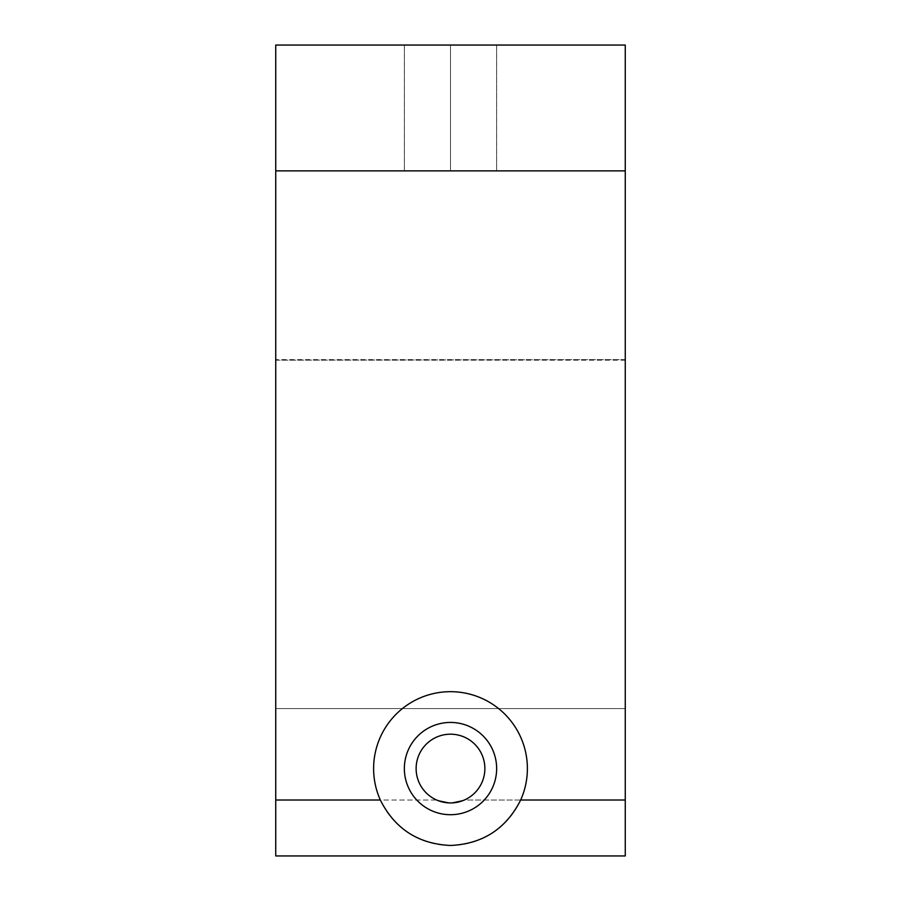 <?xml version="1.0" encoding="UTF-8"?>
<svg xmlns="http://www.w3.org/2000/svg" width="901" height="901" viewBox="0 0 901 901"><rect width="100%" height="100%" fill="white"/><g stroke="black" fill="none" stroke-linecap="round" stroke-linejoin="round"><path stroke-width="0.68" stroke-dasharray="4.5 3.38" d="M275.74 360.186L625.26 359.623L625.26 708.591L275.74 708.591L275.74 359.623L275.74 855.95L275.74 800.02L436.647 800.02A34.373 34.373 0 0 1 450.5 734.191A34.373 34.373 0 0 1 464.353 800.02L450.5 802.937L436.647 800.02L450.5 802.937L464.353 800.02L625.26 800.02L625.26 855.95L275.74 855.95L625.26 855.95L275.74 855.95L625.26 855.95L625.26 708.591L275.74 708.591L625.26 708.591L625.26 360.186L275.74 360.186L275.74 708.591L625.26 708.591L625.26 855.95L275.74 855.95L275.74 360.186M450.5 45.05L450.5 170.875L404.358 170.875L450.5 170.875L450.5 45.05L404.358 45.05L450.5 45.05L450.5 170.875L404.358 170.875L450.5 170.875L450.5 45.05L404.358 45.05L496.642 45.05L450.5 45.05L450.5 170.875L450.5 45.05L496.642 45.05L450.5 45.05L450.5 170.875L496.642 170.875L450.5 170.875L450.5 45.05L404.358 45.05L450.5 45.05M450.5 814.707A46.142 46.142 0 0 1 404.358 768.564A46.142 46.142 0 0 1 450.5 722.433A46.142 46.142 0 0 1 496.642 768.564A46.142 46.142 0 0 1 450.5 814.707A46.142 46.142 0 0 0 496.642 768.564A46.142 46.142 0 0 0 450.5 722.433A46.142 46.142 0 0 0 404.358 768.564A46.142 46.142 0 0 0 450.5 814.707M450.5 845.465A76.9 76.9 0 0 1 373.6 768.564A76.9 76.9 0 0 1 450.5 691.675A76.9 76.9 0 0 1 527.4 768.564A76.9 76.9 0 0 1 450.5 845.465A76.9 76.9 0 0 0 527.4 768.564A76.9 76.9 0 0 0 450.5 691.675A76.9 76.9 0 0 0 373.6 768.564A76.9 76.9 0 0 0 450.5 845.465M450.5 170.875L496.642 170.875L450.5 170.875M625.26 45.05L625.26 170.875L275.74 170.875L275.74 45.05L625.26 45.05L275.74 45.05L275.74 170.875L625.26 170.875L275.74 170.875L625.26 170.875L625.26 800.02L464.353 800.02A34.373 34.373 0 0 0 450.5 734.191A34.373 34.373 0 0 0 436.647 800.02L275.74 800.02L275.74 170.875L625.26 170.875L275.74 170.875L275.74 855.95L625.26 855.95L625.26 45.05M275.74 855.95L275.74 708.591L275.74 855.95M625.26 359.623L275.74 359.623M404.358 170.875L404.358 45.05L404.358 170.875M496.642 45.05L496.642 170.875L496.642 45.05"/><path stroke-width="1.35" d="M450.5 722.433A46.142 46.142 0 0 0 404.358 768.564A46.142 46.142 0 0 0 450.5 814.707A46.142 46.142 0 0 1 404.358 768.564A46.142 46.142 0 0 1 450.5 722.433A46.142 46.142 0 0 1 496.642 768.564A46.142 46.142 0 0 1 450.5 814.707A46.142 46.142 0 0 0 496.642 768.564A46.142 46.142 0 0 0 450.5 722.433M450.5 734.191A34.373 34.373 0 0 0 416.127 768.564A34.373 34.373 0 0 0 450.5 802.937A34.373 34.373 0 0 0 484.873 768.564A34.373 34.373 0 0 0 450.5 734.191A34.373 34.373 0 0 1 484.873 768.564A34.373 34.373 0 0 1 450.5 802.937A34.373 34.373 0 0 1 416.127 768.564A34.373 34.373 0 0 1 450.5 734.191M450.5 691.675A76.9 76.9 0 0 0 380.335 800.02C394.875 828.83 418.267 843.978 450.5 845.465C482.733 843.978 506.125 828.83 520.665 800.02A76.9 76.9 0 0 0 450.5 691.675A76.9 76.9 0 0 1 520.665 800.02C506.125 828.83 482.733 843.978 450.5 845.465C418.267 843.978 394.875 828.83 380.335 800.02L275.74 800.02L275.74 855.95L625.26 855.95L625.26 800.02L520.665 800.02L625.26 800.02L625.26 170.875L275.74 170.875L275.74 800.02L380.335 800.02A76.9 76.9 0 0 1 450.5 691.675M625.26 855.95L275.74 855.95L275.74 170.875L625.26 170.875L625.26 45.05L275.74 45.05L275.74 170.875L275.74 45.05L625.26 45.05L625.26 855.95"/></g></svg>
